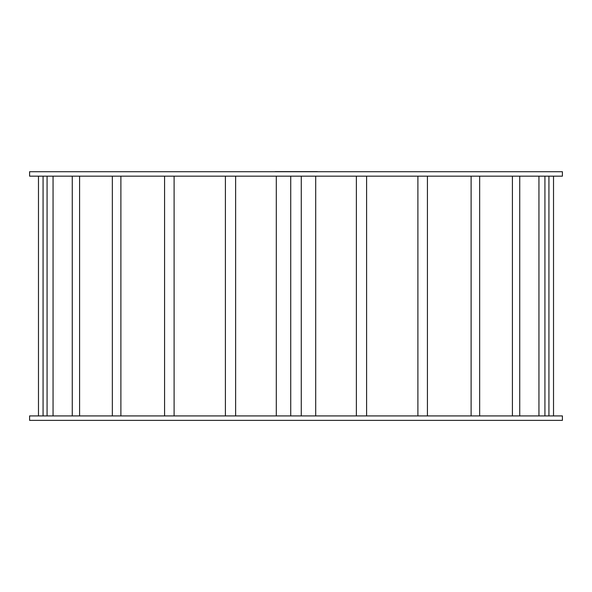 <?xml version="1.0" encoding="UTF-8"?>
<svg xmlns="http://www.w3.org/2000/svg" width="592" height="592" viewBox="0 0 592 592"><rect width="100%" height="100%" fill="white"/><g stroke="black" fill="none" stroke-linecap="round" stroke-linejoin="round"><path stroke-width="0.89" d="M275.147 171.636L317.342 171.636M29.6 171.724L562.4 171.724L562.4 176.164L29.6 176.164L29.6 171.724M29.6 415.924L562.4 415.924L562.4 420.364L29.6 420.364L29.6 415.924M276.294 176.164L276.294 415.924M315.706 176.164L315.706 415.924M43.068 176.164L43.068 415.924M53.058 176.164L53.058 415.924M79.594 176.164L79.594 415.924M120.886 176.164L120.886 415.924M174.107 176.164L174.107 415.924M235.631 176.164L235.631 415.924M290.724 176.164L290.724 415.924M301.276 176.164L301.276 415.924M356.369 176.164L356.369 415.924M417.893 176.164L417.893 415.924M471.114 176.164L471.114 415.924M512.406 176.164L512.406 415.924M538.942 176.164L538.942 415.924M548.932 176.164L548.932 415.924M38.48 176.164L38.48 415.924M47.071 176.164L47.071 415.924M72.268 176.164L72.268 415.924M112.347 176.164L112.347 415.924M164.576 176.164L164.576 415.924M225.397 176.164L225.397 415.924M366.603 176.164L366.603 415.924M427.424 176.164L427.424 415.924M479.653 176.164L479.653 415.924M519.732 176.164L519.732 415.924M544.929 176.164L544.929 415.924M553.52 176.164L553.52 415.924"/></g></svg>
